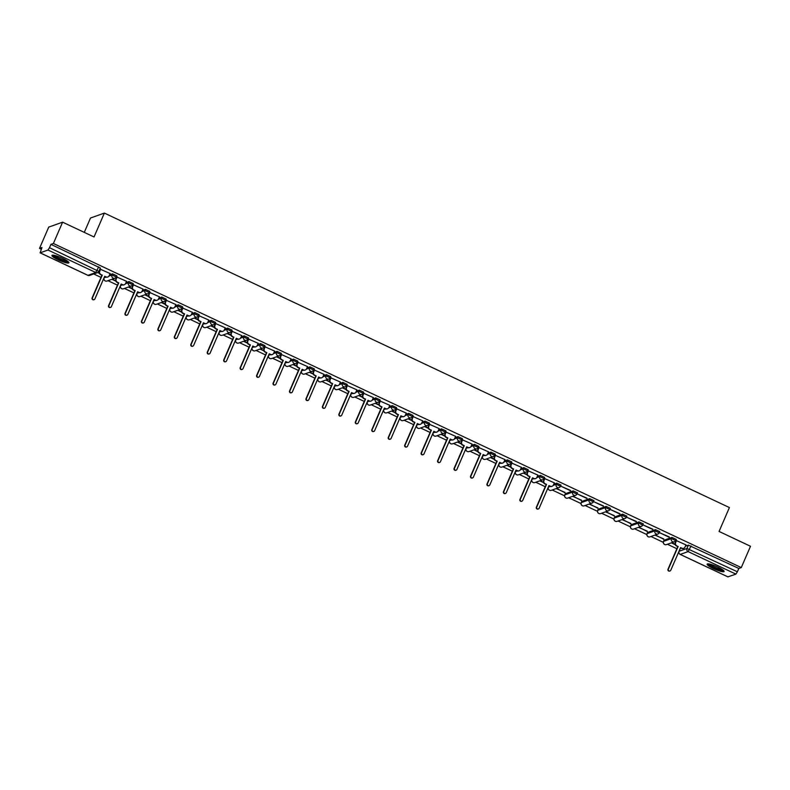 <?xml version="1.0" encoding="UTF-8"?>
<svg xmlns="http://www.w3.org/2000/svg" width="790" height="790" viewBox="0 0 790 790"><rect width="100%" height="100%" fill="white"/><g stroke="black" fill="none" stroke-linecap="round" stroke-linejoin="round"><path stroke-width="1.19" d="M116.713 275.819L112.496 273.824L111.983 275.009L116.199 276.994A2.37 2.291 -109.6 0 1 113.168 278.139A2.37 2.291 70.4 0 1 111.983 275.009L108.951 276.085M133.164 283.571L128.948 281.576L128.434 282.761L132.661 284.746A2.37 2.291 -109.6 0 1 129.619 285.891A2.37 2.291 70.4 0 1 128.434 282.761L125.403 283.837M149.616 291.322L145.4 289.328L144.896 290.513L149.113 292.498A2.37 2.291 -109.6 0 1 146.071 293.643A2.37 2.291 70.4 0 1 144.896 290.513L141.854 291.589M166.078 299.074L161.851 297.079L161.348 298.265L165.564 300.249A2.37 2.291 -109.6 0 1 162.523 301.395A2.37 2.291 70.4 0 1 161.348 298.265L158.306 299.341M182.53 306.826L178.313 304.831L177.799 306.016L182.016 308.001A2.37 2.291 -109.6 0 1 178.984 309.147A2.37 2.291 70.4 0 1 177.799 306.016L174.758 307.093M198.981 314.578L194.765 312.583L194.251 313.768L198.468 315.753A2.37 2.291 -109.6 0 1 195.436 316.899A2.37 2.291 70.4 0 1 194.251 313.768L191.219 314.845M215.433 322.33L211.216 320.335L210.703 321.52L214.929 323.505A2.37 2.291 -109.6 0 1 211.888 324.651A2.37 2.291 70.4 0 1 210.703 321.52L207.671 322.597M231.885 330.082L227.668 328.087L227.165 329.272L231.381 331.257A2.37 2.291 -109.6 0 1 228.34 332.402A2.37 2.291 70.4 0 1 227.165 329.272L224.123 330.348M248.346 337.834L244.12 335.839L243.616 337.024L247.833 339.009A2.37 2.291 -109.6 0 1 244.791 340.154A2.37 2.291 70.4 0 1 243.616 337.024L240.575 338.1M264.798 345.585L260.582 343.601L260.068 344.776L264.285 346.761A2.37 2.291 -109.6 0 1 261.253 347.906A2.37 2.291 70.4 0 1 260.068 344.776L257.026 345.852M281.25 353.337L277.033 351.353L276.52 352.528L280.736 354.512A2.37 2.291 -109.6 0 1 277.705 355.668A2.37 2.291 70.4 0 1 276.52 352.528L273.478 353.604M297.702 361.089L293.485 359.104L292.971 360.279L297.198 362.264A2.37 2.291 -109.6 0 1 294.156 363.42A2.37 2.291 70.4 0 1 292.971 360.279L289.94 361.356M314.153 368.841L309.937 366.856L309.433 368.031L313.65 370.016A2.37 2.291 -109.6 0 1 310.608 371.172A2.37 2.291 70.4 0 1 309.433 368.031L306.392 369.108M330.615 376.593L326.389 374.608L325.885 375.783L330.101 377.768A2.37 2.291 -109.6 0 1 327.06 378.924A2.37 2.291 70.4 0 1 325.885 375.783L322.843 376.86M347.067 384.345L342.85 382.36L342.337 383.535L346.553 385.52A2.37 2.291 -109.6 0 1 343.522 386.675A2.37 2.291 70.4 0 1 342.337 383.535L339.295 384.612M363.519 392.097L359.302 390.112L358.788 391.287L363.005 393.272A2.37 2.291 -109.6 0 1 359.973 394.427A2.37 2.291 70.4 0 1 358.788 391.287L355.747 392.363M379.97 399.849L375.754 397.864L375.24 399.039L379.467 401.024A2.37 2.291 -109.6 0 1 376.425 402.179A2.37 2.291 70.4 0 1 375.24 399.039L372.209 400.115M396.422 407.601L392.205 405.616L391.692 406.791L395.918 408.776A2.37 2.291 -109.6 0 1 392.877 409.931A2.37 2.291 70.4 0 1 391.692 406.791L388.66 407.867M412.884 415.352L408.657 413.368L408.154 414.543L412.37 416.528A2.37 2.291 -109.6 0 1 409.329 417.683A2.37 2.291 70.4 0 1 408.154 414.543L405.112 415.629M429.335 423.104L425.119 421.119L424.605 422.295L428.822 424.279A2.37 2.291 -109.6 0 1 425.79 425.435A2.37 2.291 70.4 0 1 424.605 422.295L421.564 423.381M445.787 430.856L441.571 428.871L441.057 430.046L445.274 432.031A2.37 2.291 -109.6 0 1 442.242 433.187A2.37 2.291 70.4 0 1 441.057 430.046L438.016 431.133M462.239 438.608L458.022 436.623L457.509 437.798L461.725 439.783A2.37 2.291 -109.6 0 1 458.694 440.938A2.37 2.291 70.4 0 1 457.509 437.798L454.477 438.885M478.691 446.36L474.474 444.375L473.961 445.55L478.187 447.535A2.37 2.291 -109.6 0 1 475.146 448.69A2.37 2.291 70.4 0 1 473.961 445.55L470.929 446.636M495.152 454.112L490.926 452.127L490.422 453.302L494.639 455.287A2.37 2.291 -109.6 0 1 491.597 456.442A2.37 2.291 70.4 0 1 490.422 453.302L487.381 454.388M511.604 461.864L507.387 459.879L506.874 461.054L511.09 463.039A2.37 2.291 -109.6 0 1 508.059 464.194A2.37 2.291 70.4 0 1 506.874 461.054L503.832 462.14M528.056 469.615L523.839 467.631L523.326 468.806L527.542 470.791A2.37 2.291 -109.6 0 1 524.511 471.946A2.37 2.291 70.4 0 1 523.326 468.806L520.284 469.892M544.508 477.367L540.291 475.382L539.777 476.558L543.994 478.552A2.37 2.291 -109.6 0 1 540.962 479.698A2.37 2.291 70.4 0 1 539.777 476.558L536.746 477.644M560.959 485.119L556.743 483.134L556.229 484.31L560.456 486.304A2.37 2.291 -109.6 0 1 557.414 487.45A2.37 2.291 70.4 0 1 556.229 484.31L553.198 485.396M577.421 492.871L573.194 490.886L572.691 492.061L576.907 494.056A2.37 2.291 -109.6 0 1 573.866 495.202A2.37 2.291 70.4 0 1 572.691 492.061L564.83 494.856A2.37 2.291 70.4 0 0 567.733 498.085A2.37 2.37 0 0 1 564.761 494.915L565.344 493.681L573.194 490.886M593.873 500.623L589.646 498.638L589.143 499.813L593.359 501.808A2.37 2.291 -109.6 0 1 590.327 502.954A2.37 2.291 70.4 0 1 589.143 499.813L581.282 502.608A2.37 2.291 70.4 0 0 584.185 505.837A2.37 2.37 0 0 1 581.213 502.667L581.795 501.433L589.646 498.638M610.324 508.375L606.108 506.39L605.594 507.565L609.811 509.56A2.37 2.291 -109.6 0 1 606.779 510.705A2.37 2.291 70.4 0 1 605.594 507.565L597.734 510.36A2.37 2.291 70.4 0 0 600.637 513.589A2.37 2.37 0 0 1 597.675 510.419L598.247 509.185L606.108 506.39M626.776 516.127L622.56 514.142L622.046 515.317L626.263 517.312A2.37 2.291 -109.6 0 1 623.231 518.457A2.37 2.291 70.4 0 1 622.046 515.317L614.186 518.112A2.37 2.291 70.4 0 0 617.099 521.341A2.37 2.37 0 0 1 614.126 518.171L614.699 516.937L622.56 514.142M643.228 523.879L639.011 521.894L638.498 523.069L642.724 525.064A2.37 2.291 -109.6 0 1 639.683 526.209A2.37 2.291 70.4 0 1 638.498 523.069L630.647 525.873A2.37 2.291 70.4 0 0 633.55 529.093A2.37 2.37 0 0 1 630.578 525.923L631.151 524.688L639.011 521.894M659.68 531.63L655.463 529.646L654.959 530.821L659.176 532.815A2.37 2.291 -109.6 0 1 656.135 533.961A2.37 2.291 70.4 0 1 654.959 530.821L647.099 533.625A2.37 2.291 70.4 0 0 650.002 536.845A2.37 2.37 0 0 1 647.03 533.675L647.612 532.44L655.463 529.646M676.141 539.382L671.915 537.398L671.411 538.573L675.628 540.567A2.37 2.291 -109.6 0 1 672.596 541.713A2.37 2.291 70.4 0 1 671.411 538.573L663.551 541.377A2.37 2.291 70.4 0 0 666.454 544.596A2.37 2.37 0 0 1 663.481 541.427L664.064 540.192L671.915 537.398M713.449 568.583A9.243 1.59 -156.6 0 0 724.104 571.486A9.243 1.59 -156.6 0 0 717.784 567.042A9.243 1.59 -156.6 0 0 707.139 564.139A9.243 1.59 -156.6 0 0 713.449 568.583M58.263 259.89A9.243 1.59 -156.6 0 0 68.908 262.793A9.243 1.59 -156.6 0 0 62.588 258.35A9.243 1.59 -156.6 0 0 51.943 255.447A9.243 1.59 -156.6 0 0 58.263 259.89M62.608 222.168L94.04 236.97L104.379 213.083L729.407 507.565L719.068 531.453L750.5 546.265L741.277 567.585L53.384 243.488L62.608 222.168L48.723 227.105L39.5 248.425L41.228 249.235M93.724 273.972L100.992 277.399M107.983 280.687L117.453 285.151M124.435 288.439L133.905 292.902M140.887 296.191L150.357 300.654M157.338 303.943L166.809 308.406M173.8 311.695L183.26 316.158M190.252 319.446L199.722 323.91M206.703 327.198L216.174 331.662M223.155 334.95L232.625 339.414M239.607 342.712L249.077 347.166M256.059 350.464L265.529 354.917M272.52 358.216L281.99 362.669M288.972 365.968L298.442 370.421M305.424 373.719L314.894 378.173M321.876 381.471L331.346 385.925M338.327 389.223L347.798 393.677M354.789 396.975L364.259 401.429M371.241 404.727L380.711 409.181M387.693 412.479L397.163 416.932M404.144 420.231L413.614 424.684M420.596 427.983L430.066 432.446M437.058 435.734L446.528 440.198M453.509 443.486L462.979 447.95M469.961 451.238L479.431 455.702M486.413 458.99L495.883 463.454M502.865 466.742L512.335 471.205M519.326 474.494L528.796 478.957M535.778 482.246L545.248 486.709M552.23 489.998L564.574 495.814M568.682 497.749L581.025 503.566M585.133 505.501L597.477 511.318M601.595 513.253L613.929 519.07M618.047 521.005L630.381 526.821M634.498 528.757L646.842 534.573M650.95 536.509L663.294 542.325M667.402 544.261L676.872 548.724M84.283 232.379L90.495 218.02L104.379 213.083M39.5 248.425L41.959 247.556L40.152 252.82L48.002 250.025L49.493 247.685L98.819 271.385A2.37 2.291 70.4 0 1 97.506 272.619A2.37 2.37 0 0 0 98.888 271.335L100.261 268.067M53.384 243.488L50.925 244.357L49.493 247.685M685.374 546.216L688.376 545.149L686.935 548.467L737.376 571.782L735.895 574.123L727.906 576.848M737.376 571.782L738.818 568.454L741.277 567.585M685.957 544.873L676.22 540.548M654.91 535.097L663.758 538.928M663.63 539.215L655.325 534.949M669.189 537.24L659.699 532.766L669.308 536.953M638.458 527.345L647.306 531.176M647.178 531.463L638.873 527.197M652.738 529.488L643.238 525.014L652.856 529.201M621.997 519.593L630.855 523.424M630.726 523.711L622.421 519.445M636.276 521.736L626.786 517.262L636.404 521.449M605.545 511.841L614.393 515.673M614.274 515.959L605.96 511.693M619.824 513.984L610.334 509.511L619.952 513.698M589.093 504.089L597.941 507.921M597.823 508.207L589.508 503.941M603.372 506.232L593.883 501.759L603.501 505.946M572.641 496.337L581.489 500.169M581.361 500.455L573.056 496.189M586.921 498.48L577.431 494.007L587.039 498.194M556.19 488.585L565.038 492.417M564.909 492.703L556.604 488.437M570.469 490.728L560.969 486.255L570.587 490.442M554.323 482.858L544.596 478.533M537.871 475.106L528.135 470.781M521.42 467.354L511.683 463.029M504.968 459.602L495.231 455.277M488.506 451.85L478.779 447.525M472.055 444.099L462.328 439.773M455.603 436.347L445.866 432.021M439.151 428.595L429.414 424.269M422.699 420.843L412.963 416.518M406.238 413.091L396.511 408.766M389.786 405.339L380.059 401.014M373.334 397.587L363.598 393.262M356.882 389.835L347.146 385.51M340.431 382.084L330.694 377.758M323.969 374.332L314.242 370.006M307.517 366.58L297.791 362.255M291.066 358.828L281.329 354.503M274.614 351.076L264.877 346.751M258.162 343.324L248.425 338.999M241.701 335.572L231.974 331.247M225.249 327.82L215.522 323.495M208.797 320.069L199.06 315.743M192.345 312.317L182.608 307.991M175.894 304.565L166.157 300.24M159.442 296.813L149.705 292.488M142.98 289.061L133.253 284.736M126.528 281.309L116.792 276.984M110.077 273.557L100.34 269.222M109.494 274.89L112.496 273.824M125.946 282.642L128.948 281.576M142.407 290.394L145.4 289.328M158.859 298.146L161.851 297.079M175.311 305.898L178.313 304.831M191.763 313.65L194.765 312.583M208.214 321.402L211.216 320.335M224.676 329.163L227.668 328.087M241.128 336.915L244.12 335.839M257.579 344.667L260.582 343.601M274.031 352.419L277.033 351.353M290.483 360.171L293.485 359.104M306.945 367.923L309.937 366.856M323.396 375.675L326.389 374.608M339.848 383.426L342.85 382.36M356.3 391.178L359.302 390.112M372.752 398.93L375.754 397.864M389.213 406.682L392.205 405.616M405.665 414.434L408.657 413.368M422.117 422.186L425.119 421.119M438.569 429.938L441.571 428.871M455.02 437.69L458.022 436.623M471.482 445.442L474.474 444.375M487.934 453.193L490.926 452.127M504.385 460.945L507.387 459.879M520.837 468.697L523.839 467.631M537.289 476.449L540.291 475.382M553.741 484.201L556.743 483.134M97.664 272.56L99.382 273.37M111.933 279.285L115.834 281.122M128.395 287.037L132.286 288.873M144.847 294.788L148.737 296.625M161.298 302.54L165.199 304.377M177.75 310.292L181.651 312.129M194.202 318.044L198.102 319.881M210.663 325.796L214.554 327.633M227.115 333.548L231.006 335.385M243.567 341.3L247.468 343.137M260.019 349.052L263.919 350.888M276.47 356.803L280.371 358.64M292.932 364.555L296.823 366.392M309.384 372.307L313.275 374.144M325.835 380.059L329.736 381.896M342.287 387.811L346.188 389.648M358.739 395.563L362.64 397.4M375.201 403.315L379.091 405.151M391.652 411.067L395.543 412.903M408.104 418.819L412.005 420.655M424.556 426.57L428.457 428.407M441.008 434.322L444.908 436.159M457.469 442.074L461.36 443.911M473.921 449.826L477.812 451.663M490.373 457.578L494.273 459.415M506.825 465.33L510.725 467.166M523.276 473.082L527.177 474.918M539.738 480.834L543.629 482.67M671.362 542.849L675.262 544.685M675.124 544.28L671.777 542.7M50.925 244.357L100.32 268.007M738.818 568.454L688.376 545.149M543.5 482.265L540.153 480.685M527.039 474.514L523.691 472.934M510.587 466.762L507.239 465.182M494.135 459.01L490.788 457.43M477.683 451.258L474.336 449.678M461.232 443.506L457.884 441.926M444.77 435.754L441.432 434.174M428.318 428.002L424.971 426.422M411.867 420.25L408.519 418.67M395.415 412.499L392.067 410.919M378.963 404.747L375.615 403.167M362.501 396.995L359.164 395.415M346.05 389.243L342.702 387.663M329.598 381.491L326.25 379.911M313.146 373.739L309.799 372.159M296.694 365.987L293.347 364.407M280.233 358.235L276.895 356.655M263.781 350.484L260.433 348.904M247.329 342.732L243.982 341.152M230.878 334.98L227.53 333.4M214.426 327.228L211.078 325.648M197.964 319.476L194.626 317.896M181.512 311.714L178.165 310.144M165.061 303.962L161.713 302.392M148.609 296.21L145.261 294.64M132.157 288.459L128.81 286.889M115.695 280.707L112.358 279.137M99.244 272.955L98.009 272.372M676.596 540.38L675.618 542.651A2.37 2.291 70.4 0 0 676.803 545.791L677.81 546.562L676.438 545.92A2.37 2.291 -109.6 0 1 675.252 542.779L676.25 540.479M678.166 546.433L668.36 569.096A1.363 1.323 70.4 0 0 670.038 570.953A1.363 1.323 70.4 0 0 670.789 570.232L680.595 547.579L681.968 548.221A2.37 2.291 70.4 0 0 683.686 548.309L683.33 548.438A2.37 2.291 -109.6 0 1 681.602 548.349L680.486 547.826M670.038 570.953L669.673 571.081A1.363 1.323 -109.6 0 1 668.004 569.225L677.81 546.562M683.686 548.309A2.37 2.291 70.4 0 0 684.999 547.075L685.987 544.804M723.255 570.232A7.999 1.383 23.4 0 1 721.221 570.192A7.999 1.383 23.4 0 1 713.242 567.2A7.999 1.383 23.4 0 1 708.63 563.912M709.697 564.1A7.406 1.274 -156.6 0 0 721.063 569.422A7.406 1.274 -156.6 0 0 722.386 569.59M707.731 563.872A9.184 1.58 -156.6 0 0 713.627 567.625A9.184 1.58 -156.6 0 0 721.991 570.676A9.184 1.58 -156.6 0 0 723.897 570.864M68.059 261.539A7.999 1.383 23.4 0 1 66.024 261.5A7.999 1.383 23.4 0 1 58.055 258.508A7.999 1.383 23.4 0 1 53.434 255.219M54.5 255.407A7.406 1.274 -156.6 0 0 65.866 260.73A7.406 1.274 -156.6 0 0 67.19 260.897M52.535 255.18A9.184 1.58 -156.6 0 0 58.43 258.932A9.184 1.58 -156.6 0 0 66.794 261.984A9.184 1.58 -156.6 0 0 68.7 262.171M544.972 478.365L543.984 480.636A2.37 2.291 70.4 0 0 545.169 483.776L546.542 484.418L544.804 483.905A2.37 2.291 -109.6 0 1 543.629 480.764L544.626 478.464M546.542 484.418L536.736 507.081A1.363 1.323 70.4 0 0 538.405 508.928A1.363 1.323 70.4 0 0 539.165 508.217L548.971 485.564L550.334 486.206A2.37 2.291 70.4 0 0 552.062 486.294L551.697 486.423A2.37 2.291 -109.6 0 1 549.978 486.334L548.862 485.81M538.405 508.928L538.039 509.056A1.363 1.323 -109.6 0 1 536.37 507.21L546.176 484.547M552.062 486.294A2.37 2.291 70.4 0 0 553.375 485.06L554.353 482.789M528.52 470.613L527.532 472.884A2.37 2.291 70.4 0 0 528.717 476.024L530.09 476.666L528.352 476.153A2.37 2.291 -109.6 0 1 527.177 473.013L528.164 470.712M530.09 476.666L520.284 499.329A1.363 1.323 70.4 0 0 521.953 501.176A1.363 1.323 70.4 0 0 522.704 500.465L532.509 477.812L533.882 478.454A2.37 2.291 70.4 0 0 535.61 478.543L535.245 478.671A2.37 2.291 -109.6 0 1 533.526 478.582L532.401 478.059M521.953 501.176L521.588 501.304A1.363 1.323 -109.6 0 1 519.919 499.458L529.725 476.795M535.61 478.543A2.37 2.291 70.4 0 0 536.924 477.308L537.901 475.037M512.058 462.861L511.081 465.132A2.37 2.291 70.4 0 0 512.266 468.273L513.273 469.043L511.9 468.401A2.37 2.291 -109.6 0 1 510.715 465.261L511.713 462.96M513.628 468.914L503.832 491.578A1.363 1.323 70.4 0 0 505.501 493.424A1.363 1.323 70.4 0 0 506.252 492.713L516.058 470.06L517.43 470.702A2.37 2.291 70.4 0 0 519.149 470.791L518.793 470.919A2.37 2.291 -109.6 0 1 517.065 470.83L515.949 470.307M505.501 493.424L505.136 493.553A1.363 1.323 -109.6 0 1 503.467 491.706L513.273 469.043M519.149 470.791A2.37 2.291 70.4 0 0 520.472 469.556L521.449 467.285M495.607 455.109L494.629 457.38A2.37 2.291 70.4 0 0 495.804 460.521L497.177 461.163L495.449 460.649A2.37 2.291 -109.6 0 1 494.264 457.509L495.261 455.208M497.177 461.163L487.371 483.826A1.363 1.323 70.4 0 0 489.04 485.672A1.363 1.323 70.4 0 0 489.8 484.961L499.606 462.308L500.978 462.95A2.37 2.291 70.4 0 0 502.697 463.039L502.341 463.167A2.37 2.291 -109.6 0 1 500.613 463.078L499.497 462.555M489.04 485.672L488.684 485.801A1.363 1.323 -109.6 0 1 487.015 483.954L496.821 461.291M502.697 463.039A2.37 2.291 70.4 0 0 504.01 461.804L504.998 459.533M479.155 447.357L478.177 449.629A2.37 2.291 70.4 0 0 479.352 452.759L480.725 453.411L478.997 452.887A2.37 2.291 -109.6 0 1 477.812 449.757L478.809 447.456M480.725 453.411L470.919 476.064A1.363 1.323 70.4 0 0 472.588 477.92A1.363 1.323 70.4 0 0 473.348 477.209L483.154 454.556L484.527 455.198A2.37 2.291 70.4 0 0 486.245 455.287L485.88 455.415A2.37 2.291 -109.6 0 1 484.161 455.326L483.046 454.803M472.588 477.92L472.232 478.049A1.363 1.323 -109.6 0 1 470.563 476.192L480.369 453.539M486.245 455.287A2.37 2.291 70.4 0 0 487.558 454.053L488.546 451.781M462.703 439.605L461.716 441.877A2.37 2.291 70.4 0 0 462.901 445.007L464.273 445.659L462.535 445.135A2.37 2.291 -109.6 0 1 461.36 442.005L462.357 439.704M464.273 445.659L454.467 468.312A1.363 1.323 70.4 0 0 456.136 470.169A1.363 1.323 70.4 0 0 456.897 469.457L466.702 446.804L468.065 447.446A2.37 2.291 70.4 0 0 469.793 447.535L469.428 447.663A2.37 2.291 -109.6 0 1 467.71 447.575L466.594 447.051M456.136 470.169L455.771 470.297A1.363 1.323 -109.6 0 1 454.102 468.44L463.908 445.787M469.793 447.535A2.37 2.291 70.4 0 0 471.107 446.301L472.084 444.029M446.251 431.853L445.264 434.125A2.37 2.291 70.4 0 0 446.449 437.255L447.821 437.907L446.083 437.384A2.37 2.291 -109.6 0 1 444.908 434.253L445.896 431.952M447.821 437.907L438.016 460.56A1.363 1.323 70.4 0 0 439.684 462.417A1.363 1.323 70.4 0 0 440.435 461.706L450.241 439.052L451.613 439.694A2.37 2.291 70.4 0 0 453.341 439.783L452.976 439.912A2.37 2.291 -109.6 0 1 451.258 439.823L450.132 439.299M439.684 462.417L439.319 462.545A1.363 1.323 -109.6 0 1 437.65 460.688L447.456 438.035M453.341 439.783A2.37 2.291 70.4 0 0 454.655 438.549L455.632 436.278M429.79 424.102L428.812 426.373A2.37 2.291 70.4 0 0 429.997 429.503L431.37 430.155L429.632 429.632A2.37 2.291 -109.6 0 1 428.447 426.501L429.444 424.2M431.37 430.155L421.564 452.808A1.363 1.323 70.4 0 0 423.233 454.665A1.363 1.323 70.4 0 0 423.983 453.954L433.789 431.3L435.162 431.942A2.37 2.291 70.4 0 0 436.88 432.031L436.524 432.16A2.37 2.291 -109.6 0 1 434.796 432.071L433.68 431.547M423.233 454.665L422.867 454.793A1.363 1.323 -109.6 0 1 421.198 452.937L431.004 430.283M436.88 432.031A2.37 2.291 70.4 0 0 438.203 430.797L439.181 428.526M413.338 416.35L412.36 418.621A2.37 2.291 70.4 0 0 413.535 421.751L414.908 422.403L413.18 421.88A2.37 2.291 -109.6 0 1 411.995 418.749L412.992 416.449M414.908 422.403L405.102 445.056A1.363 1.323 70.4 0 0 406.771 446.913A1.363 1.323 70.4 0 0 407.531 446.202L417.337 423.549L418.71 424.191A2.37 2.291 70.4 0 0 420.428 424.279L420.073 424.408A2.37 2.291 -109.6 0 1 418.344 424.319L417.229 423.796M406.771 446.913L406.416 447.041A1.363 1.323 -109.6 0 1 404.747 445.185L414.553 422.531M420.428 424.279A2.37 2.291 70.4 0 0 421.742 423.045L422.729 420.774M396.886 408.598L395.909 410.869A2.37 2.291 70.4 0 0 397.084 414L398.456 414.651L396.728 414.128A2.37 2.291 -109.6 0 1 395.543 410.998L396.541 408.697M398.456 414.651L388.65 437.305A1.363 1.323 70.4 0 0 390.319 439.161A1.363 1.323 70.4 0 0 391.08 438.45L400.885 415.797L402.258 416.439A2.37 2.291 70.4 0 0 403.976 416.528L403.611 416.656A2.37 2.291 -109.6 0 1 401.893 416.567L400.777 416.044M390.319 439.161L389.964 439.289A1.363 1.323 -109.6 0 1 388.295 437.433L398.101 414.78M403.976 416.528A2.37 2.291 70.4 0 0 405.29 415.293L406.277 413.022M380.434 400.846L379.447 403.117A2.37 2.291 70.4 0 0 380.632 406.248L382.005 406.899L380.276 406.376A2.37 2.291 -109.6 0 1 379.091 403.246L380.089 400.945M382.005 406.899L372.199 429.553A1.363 1.323 70.4 0 0 373.868 431.409A1.363 1.323 70.4 0 0 374.628 430.698L384.434 408.045L385.797 408.687A2.37 2.291 70.4 0 0 387.525 408.776L387.159 408.904A2.37 2.291 -109.6 0 1 385.441 408.815L384.325 408.292M373.868 431.409L373.512 431.538A1.363 1.323 -109.6 0 1 371.833 429.681L381.639 407.028M387.525 408.776A2.37 2.291 70.4 0 0 388.838 407.541L389.816 405.27M363.983 393.094L362.995 395.365A2.37 2.291 70.4 0 0 364.18 398.496L365.553 399.147L363.815 398.624A2.37 2.291 -109.6 0 1 362.64 395.494L363.627 393.193M365.553 399.147L355.747 421.801A1.363 1.323 70.4 0 0 357.416 423.657A1.363 1.323 70.4 0 0 358.166 422.946L367.972 400.293L369.345 400.935A2.37 2.291 70.4 0 0 371.073 401.024L370.707 401.152A2.37 2.291 -109.6 0 1 368.989 401.063L367.873 400.54M357.416 423.657L357.05 423.786A1.363 1.323 -109.6 0 1 355.382 421.929L365.187 399.276M371.073 401.024A2.37 2.291 70.4 0 0 372.386 399.789L373.364 397.518M347.521 385.342L346.543 387.613A2.37 2.291 70.4 0 0 347.728 390.744L349.101 391.396L347.363 390.872A2.37 2.291 -109.6 0 1 346.178 387.742L347.175 385.441M349.101 391.396L339.295 414.049A1.363 1.323 70.4 0 0 340.964 415.905A1.363 1.323 70.4 0 0 341.715 415.194L351.52 392.531L352.893 393.183A2.37 2.291 70.4 0 0 354.611 393.272L354.256 393.4A2.37 2.291 -109.6 0 1 352.528 393.311L351.412 392.788M340.964 415.905L340.599 416.034A1.363 1.323 -109.6 0 1 338.93 414.177L348.736 391.524M354.611 393.272A2.37 2.291 70.4 0 0 355.935 392.038L356.912 389.766M331.069 377.59L330.092 379.862A2.37 2.291 70.4 0 0 331.267 382.992L332.639 383.644L330.911 383.12A2.37 2.291 -109.6 0 1 329.726 379.99L330.724 377.689M332.639 383.644L322.834 406.297A1.363 1.323 70.4 0 0 324.502 408.154A1.363 1.323 70.4 0 0 325.263 407.443L335.069 384.779L336.441 385.431A2.37 2.291 70.4 0 0 338.16 385.52L337.804 385.648A2.37 2.291 -109.6 0 1 336.076 385.56L334.96 385.036M324.502 408.154L324.147 408.282A1.363 1.323 -109.6 0 1 322.478 406.425L332.284 383.772M338.16 385.52A2.37 2.291 70.4 0 0 339.473 384.286L340.46 382.014M314.618 369.839L313.64 372.11A2.37 2.291 70.4 0 0 314.815 375.24L316.188 375.892L314.459 375.369A2.37 2.291 -109.6 0 1 313.275 372.238L314.272 369.937M316.188 375.892L306.382 398.545A1.363 1.323 70.4 0 0 308.051 400.402A1.363 1.323 70.4 0 0 308.811 399.691L318.617 377.028L319.99 377.679A2.37 2.291 70.4 0 0 321.708 377.768L321.342 377.897A2.37 2.291 -109.6 0 1 319.624 377.808L318.508 377.284M308.051 400.402L307.695 400.53A1.363 1.323 -109.6 0 1 306.026 398.674L315.832 376.02M321.708 377.768A2.37 2.291 70.4 0 0 323.021 376.534L324.009 374.262M298.166 362.087L297.178 364.358A2.37 2.291 70.4 0 0 298.363 367.488L299.736 368.14L298.008 367.617A2.37 2.291 -109.6 0 1 296.823 364.486L297.82 362.185M299.736 368.14L289.93 390.793A1.363 1.323 70.4 0 0 291.599 392.65A1.363 1.323 70.4 0 0 292.359 391.939L302.165 369.276L303.528 369.927A2.37 2.291 70.4 0 0 305.256 370.016L304.891 370.145A2.37 2.291 -109.6 0 1 303.172 370.056L302.057 369.532M291.599 392.65L291.243 392.778A1.363 1.323 -109.6 0 1 289.565 390.922L299.371 368.268M305.256 370.016A2.37 2.291 70.4 0 0 306.569 368.772L307.547 366.511M281.714 354.335L280.726 356.606A2.37 2.291 70.4 0 0 281.912 359.736L283.284 360.388L281.546 359.865A2.37 2.291 -109.6 0 1 280.371 356.734L281.359 354.434M283.284 360.388L273.478 383.041A1.363 1.323 70.4 0 0 275.147 384.898A1.363 1.323 70.4 0 0 275.898 384.187L285.704 361.524L287.076 362.175A2.37 2.291 70.4 0 0 288.804 362.264L288.439 362.393A2.37 2.291 -109.6 0 1 286.721 362.304L285.605 361.781M275.147 384.898L274.782 385.026A1.363 1.323 -109.6 0 1 273.113 383.17L282.919 360.517M288.804 362.264A2.37 2.291 70.4 0 0 290.118 361.02L291.095 358.759M265.252 346.583L264.275 348.854A2.37 2.291 70.4 0 0 265.46 351.985L266.832 352.636L265.094 352.113A2.37 2.291 -109.6 0 1 263.909 348.983L264.907 346.682M266.832 352.636L257.026 375.29A1.363 1.323 70.4 0 0 258.695 377.146A1.363 1.323 70.4 0 0 259.446 376.435L269.252 353.772L270.624 354.424A2.37 2.291 70.4 0 0 272.343 354.512L271.987 354.641A2.37 2.291 -109.6 0 1 270.259 354.552L269.143 354.019M258.695 377.146L258.33 377.274A1.363 1.323 -109.6 0 1 256.661 375.418L266.467 352.765M272.343 354.512A2.37 2.291 70.4 0 0 273.666 353.268L274.644 351.007M248.801 338.831L247.823 341.102A2.37 2.291 70.4 0 0 248.998 344.233L250.371 344.884L248.643 344.361A2.37 2.291 -109.6 0 1 247.458 341.231L248.455 338.93M250.371 344.884L240.565 367.538A1.363 1.323 70.4 0 0 242.234 369.394A1.363 1.323 70.4 0 0 242.994 368.683L252.8 346.02L254.173 346.672A2.37 2.291 70.4 0 0 255.891 346.761L255.535 346.889A2.37 2.291 -109.6 0 1 253.807 346.8L252.691 346.267M242.234 369.394L241.878 369.522A1.363 1.323 -109.6 0 1 240.209 367.666L250.015 345.013M255.891 346.761A2.37 2.291 70.4 0 0 257.204 345.516L258.192 343.255M232.349 331.079L231.371 333.35A2.37 2.291 70.4 0 0 232.546 336.481L233.564 337.261L232.191 336.609A2.37 2.291 -109.6 0 1 231.006 333.479L232.003 331.178M233.919 337.132L224.113 359.786A1.363 1.323 70.4 0 0 225.782 361.642A1.363 1.323 70.4 0 0 226.542 360.931L236.348 338.268L237.721 338.92A2.37 2.291 70.4 0 0 239.439 339.009L239.074 339.137A2.37 2.291 -109.6 0 1 237.356 339.048L236.24 338.515M225.782 361.642L225.427 361.771A1.363 1.323 -109.6 0 1 223.758 359.914L233.564 337.261M239.439 339.009A2.37 2.291 70.4 0 0 240.753 337.765L241.74 335.503M215.897 323.327L214.91 325.599A2.37 2.291 70.4 0 0 216.095 328.729L217.467 329.381L215.739 328.857A2.37 2.291 -109.6 0 1 214.554 325.727L215.552 323.416M217.467 329.381L207.661 352.034A1.363 1.323 70.4 0 0 209.33 353.89A1.363 1.323 70.4 0 0 210.091 353.179L219.897 330.516L221.259 331.168A2.37 2.291 70.4 0 0 222.987 331.257L222.622 331.385A2.37 2.291 -109.6 0 1 220.904 331.296L219.788 330.763M209.33 353.89L208.975 354.019A1.363 1.323 -109.6 0 1 207.296 352.162L217.102 329.509M222.987 331.257A2.37 2.291 70.4 0 0 224.301 330.013L225.278 327.751M199.445 315.575L198.458 317.847A2.37 2.291 70.4 0 0 199.643 320.977L201.016 321.629L199.278 321.105A2.37 2.291 -109.6 0 1 198.102 317.975L199.09 315.664M201.016 321.629L191.21 344.282A1.363 1.323 70.4 0 0 192.879 346.139A1.363 1.323 70.4 0 0 193.629 345.428L203.435 322.764L204.808 323.416A2.37 2.291 70.4 0 0 206.536 323.505L206.17 323.633A2.37 2.291 -109.6 0 1 204.452 323.545L203.336 323.011M192.879 346.139L192.513 346.267A1.363 1.323 -109.6 0 1 190.844 344.41L200.65 321.757M206.536 323.505A2.37 2.291 70.4 0 0 207.849 322.261L208.827 319.999M182.984 307.824L182.006 310.085A2.37 2.291 70.4 0 0 183.191 313.225L184.564 313.877L182.826 313.353A2.37 2.291 -109.6 0 1 181.641 310.213L182.638 307.912M184.564 313.877L174.758 336.53A1.363 1.323 70.4 0 0 176.427 338.387A1.363 1.323 70.4 0 0 177.177 337.676L186.983 315.012L188.356 315.664A2.37 2.291 70.4 0 0 190.074 315.753L189.719 315.882A2.37 2.291 -109.6 0 1 188 315.793L186.875 315.259M176.427 338.387L176.061 338.515A1.363 1.323 -109.6 0 1 174.393 336.659L184.198 314.005M190.074 315.753A2.37 2.291 70.4 0 0 191.397 314.509L192.375 312.248M166.532 300.072L165.554 302.333A2.37 2.291 70.4 0 0 166.739 305.473L167.747 306.253L166.374 305.602A2.37 2.291 -109.6 0 1 165.189 302.461L166.186 300.161M168.102 306.125L158.296 328.778A1.363 1.323 70.4 0 0 159.975 330.635A1.363 1.323 70.4 0 0 160.726 329.924L170.531 307.261L171.904 307.912A2.37 2.291 70.4 0 0 173.622 308.001L173.267 308.13A2.37 2.291 -109.6 0 1 171.539 308.041L170.423 307.507M159.975 330.635L159.61 330.763A1.363 1.323 -109.6 0 1 157.941 328.907L167.747 306.253M173.622 308.001A2.37 2.291 70.4 0 0 174.936 306.757L175.923 304.496M150.08 292.32L149.103 294.581A2.37 2.291 70.4 0 0 150.278 297.721L151.295 298.492L149.922 297.85A2.37 2.291 -109.6 0 1 148.737 294.709L149.735 292.409M151.65 298.363L141.844 321.026A1.363 1.323 70.4 0 0 143.513 322.883A1.363 1.323 70.4 0 0 144.274 322.172L154.08 299.509L155.452 300.161A2.37 2.291 70.4 0 0 157.171 300.249L156.805 300.378A2.37 2.291 -109.6 0 1 155.087 300.289L153.971 299.756M143.513 322.883L143.158 323.011A1.363 1.323 -109.6 0 1 141.489 321.155L151.295 298.492M157.171 300.249A2.37 2.291 70.4 0 0 158.484 299.005L159.471 296.744M133.629 284.568L132.641 286.829A2.37 2.291 70.4 0 0 133.826 289.969L135.199 290.611L133.471 290.098A2.37 2.291 -109.6 0 1 132.286 286.958L133.283 284.657M135.199 290.611L125.393 313.275A1.363 1.323 70.4 0 0 127.062 315.131A1.363 1.323 70.4 0 0 127.822 314.42L137.628 291.757L138.991 292.409A2.37 2.291 70.4 0 0 140.719 292.498L140.353 292.626A2.37 2.291 -109.6 0 1 138.635 292.537L137.519 292.004M127.062 315.131L126.706 315.259A1.363 1.323 -109.6 0 1 125.027 313.403L134.833 290.74M140.719 292.498A2.37 2.291 70.4 0 0 142.032 291.253L143.01 288.992M117.177 276.816L116.189 279.077A2.37 2.291 70.4 0 0 117.374 282.218L118.747 282.86L117.009 282.346A2.37 2.291 -109.6 0 1 115.834 279.206L116.831 276.905M118.747 282.86L108.941 305.523A1.363 1.323 70.4 0 0 110.61 307.379A1.363 1.323 70.4 0 0 111.36 306.668L121.166 284.005L122.539 284.657A2.37 2.291 70.4 0 0 124.267 284.746L123.902 284.874A2.37 2.291 -109.6 0 1 122.183 284.785L121.067 284.252M110.61 307.379L110.245 307.507A1.363 1.323 -109.6 0 1 108.576 305.651L118.382 282.988M124.267 284.746A2.37 2.291 70.4 0 0 125.58 283.501L126.558 281.23M100.715 269.064L99.738 271.325A2.37 2.291 70.4 0 0 100.923 274.466L101.93 275.236L100.557 274.594A2.37 2.291 -109.6 0 1 99.372 271.454L100.37 269.153M102.295 275.108L92.489 297.771A1.363 1.323 70.4 0 0 94.158 299.627A1.363 1.323 70.4 0 0 94.909 298.916L104.715 276.253L106.087 276.905A2.37 2.291 70.4 0 0 107.805 276.994L107.45 277.122A2.37 2.291 -109.6 0 1 105.732 277.033L104.606 276.5M94.158 299.627L93.793 299.756A1.363 1.323 -109.6 0 1 92.124 297.899L101.93 275.236M107.805 276.994A2.37 2.291 70.4 0 0 109.129 275.75L110.106 273.478M40.152 252.82L87.927 275.325L95.788 272.53L48.002 250.025M680.516 547.944L679.074 551.272L686.935 548.467A2.37 2.291 -109.6 0 0 688.12 551.608L680.259 554.402L728.034 576.917M735.895 574.123L688.12 551.608L691.043 545.949M104.635 276.619L104.122 277.803L105.998 277.132M121.087 284.37L120.584 285.555L122.45 284.884M137.539 292.132L137.035 293.307L138.902 292.636M154.001 299.884L153.487 301.059L155.353 300.388M170.452 307.636L169.939 308.811L171.815 308.14M186.904 315.388L186.391 316.563L188.267 315.901M203.356 323.14L202.852 324.315L204.719 323.653M219.808 330.892L219.304 332.067L221.17 331.405M236.269 338.643L235.756 339.819L237.622 339.157M252.721 346.395L252.208 347.57L254.084 346.909M269.173 354.147L268.659 355.322L270.536 354.661M285.625 361.899L285.121 363.074L286.987 362.413M302.076 369.651L301.573 370.826L303.439 370.164M318.538 377.403L318.024 378.578L319.891 377.916M334.99 385.155L334.476 386.33L336.352 385.668M351.441 392.906L350.928 394.082L352.804 393.42M367.893 400.658L367.39 401.834L369.256 401.172M384.345 408.41L383.841 409.585L385.708 408.924M400.807 416.162L400.293 417.337L402.159 416.676M417.258 423.914L416.745 425.089L418.621 424.428M433.71 431.666L433.197 432.841L435.073 432.179M450.162 439.418L449.658 440.593L451.525 439.931M466.613 447.17L466.11 448.345L467.976 447.683M483.075 454.922L482.562 456.097L484.428 455.435M499.527 462.673L499.013 463.849L500.89 463.187M515.979 470.425L515.465 471.6L517.341 470.939M532.43 478.177L531.917 479.352L533.793 478.691M548.882 485.929L548.379 487.104L550.245 486.443M663.491 541.515L663.995 540.251M647.04 533.764L647.543 532.5M630.588 526.012L631.092 524.738M614.136 518.26L614.63 516.986M597.684 510.508L598.178 509.234M581.223 502.756L581.726 501.482M564.771 495.004L565.275 493.73M548.319 487.252L548.379 487.104A2.37 2.291 70.4 0 0 551.282 490.333A2.37 2.37 0 0 1 548.309 487.163L548.823 485.978M531.868 479.5L531.917 479.352A2.37 2.291 70.4 0 0 534.83 482.581A2.37 2.37 0 0 1 531.858 479.412L532.361 478.226M515.416 471.749L515.465 471.6A2.37 2.291 70.4 0 0 518.368 474.829A2.37 2.37 0 0 1 515.406 471.66L515.91 470.475M498.954 463.997L499.013 463.849A2.37 2.291 70.4 0 0 501.917 467.078A2.37 2.37 0 0 1 498.944 463.908L499.458 462.723M482.502 456.245L482.562 456.097A2.37 2.291 70.4 0 0 485.465 459.326A2.37 2.37 0 0 1 482.493 456.156L483.006 454.971M466.051 448.493L466.11 448.345A2.37 2.291 70.4 0 0 469.013 451.574A2.37 2.37 0 0 1 466.041 448.404L466.554 447.219M449.599 440.741L449.658 440.593A2.37 2.291 70.4 0 0 452.561 443.822A2.37 2.37 0 0 1 449.589 440.652L450.093 439.467M433.147 432.989L433.197 432.841A2.37 2.291 70.4 0 0 436.1 436.07A2.37 2.37 0 0 1 433.137 432.9L433.641 431.715M416.685 425.237L416.745 425.089A2.37 2.291 70.4 0 0 419.648 428.318A2.37 2.37 0 0 1 416.676 425.148L417.189 423.963M400.234 417.485L400.293 417.337A2.37 2.291 70.4 0 0 403.196 420.566A2.37 2.37 0 0 1 400.224 417.397L400.737 416.212M383.782 409.734L383.841 409.585A2.37 2.291 70.4 0 0 386.745 412.815A2.37 2.37 0 0 1 383.772 409.635L384.286 408.46M367.33 401.982L367.39 401.834A2.37 2.291 70.4 0 0 370.293 405.063A2.37 2.37 0 0 1 367.32 401.883L367.834 400.708M350.879 394.23L350.928 394.082A2.37 2.291 70.4 0 0 353.831 397.311A2.37 2.37 0 0 1 350.869 394.131L351.372 392.956M334.417 386.478L334.476 386.33A2.37 2.291 70.4 0 0 337.379 389.559A2.37 2.37 0 0 1 334.407 386.379L334.921 385.204M317.965 378.726L318.024 378.578A2.37 2.291 70.4 0 0 320.928 381.807A2.37 2.37 0 0 1 317.955 378.627L318.469 377.452M301.513 370.974L301.573 370.826A2.37 2.291 70.4 0 0 304.476 374.055A2.37 2.37 0 0 1 301.504 370.875L302.017 369.7M285.062 363.212L285.121 363.074A2.37 2.291 70.4 0 0 288.024 366.303A2.37 2.37 0 0 1 285.052 363.124L285.565 361.948M268.61 355.46L268.659 355.322A2.37 2.291 70.4 0 0 271.562 358.551A2.37 2.37 0 0 1 268.6 355.372L269.104 354.197M252.148 347.709L252.208 347.57A2.37 2.291 70.4 0 0 255.111 350.8A2.37 2.37 0 0 1 252.138 347.62L252.652 346.445M235.697 339.957L235.756 339.819A2.37 2.291 70.4 0 0 238.659 343.048A2.37 2.37 0 0 1 235.687 339.868L236.2 338.693M219.245 332.205L219.304 332.067A2.37 2.291 70.4 0 0 222.207 335.296A2.37 2.37 0 0 1 219.235 332.116L219.748 330.941M202.793 324.453L202.852 324.315A2.37 2.291 70.4 0 0 205.756 327.544A2.37 2.37 0 0 1 202.783 324.364L203.297 323.189M186.341 316.701L186.391 316.563A2.37 2.291 70.4 0 0 189.294 319.792A2.37 2.37 0 0 1 186.331 316.612L186.835 315.437M169.88 308.949L169.939 308.811A2.37 2.291 70.4 0 0 172.842 312.04A2.37 2.37 0 0 1 169.88 308.86L170.383 307.685M153.428 301.197L153.487 301.059A2.37 2.291 70.4 0 0 156.39 304.288A2.37 2.37 0 0 1 153.418 301.109L153.931 299.933M136.976 293.446L137.035 293.307A2.37 2.291 70.4 0 0 139.939 296.536A2.37 2.37 0 0 1 136.966 293.357L137.48 292.182M120.524 285.694L120.584 285.555A2.37 2.291 70.4 0 0 123.487 288.785A2.37 2.37 0 0 1 120.515 285.605L121.028 284.43M104.073 277.942L104.122 277.803A2.37 2.291 70.4 0 0 107.025 281.033A2.37 2.37 0 0 1 104.063 277.853L104.566 276.678M679.025 551.41L679.074 551.272A2.37 2.291 -109.6 0 0 680.259 554.402L680.121 554.333M98.701 266.872L95.788 272.53A2.37 2.291 70.4 0 0 97.506 272.619L89.645 275.424A2.37 2.291 70.4 0 1 87.927 275.325L87.789 275.266M116.782 275.759L116.268 276.944A2.37 2.37 0 0 1 114.886 278.228L107.025 281.033M133.233 283.511L132.72 284.696A2.37 2.37 0 0 1 131.338 285.98L123.487 288.785M149.685 291.263L149.172 292.448A2.37 2.37 0 0 1 147.799 293.732L139.939 296.536M166.137 299.015L165.633 300.2A2.37 2.37 0 0 1 164.251 301.494L156.39 304.288M182.589 306.767L182.085 307.952A2.37 2.37 0 0 1 180.703 309.246L172.842 312.04M199.05 314.519L198.537 315.704A2.37 2.37 0 0 1 197.154 316.997L189.294 319.792M215.502 322.271L214.989 323.456A2.37 2.37 0 0 1 213.606 324.749L205.756 327.544M231.954 330.022L231.44 331.207A2.37 2.37 0 0 1 230.068 332.501L222.207 335.296M248.406 337.774L247.902 338.959A2.37 2.37 0 0 1 246.519 340.253L238.659 343.048M264.857 345.526L264.354 346.711A2.37 2.37 0 0 1 262.971 348.005L255.111 350.8M281.319 353.288L280.806 354.463A2.37 2.37 0 0 1 279.423 355.757L271.562 358.551M297.771 361.04L297.257 362.215A2.37 2.37 0 0 1 295.875 363.509L288.024 366.303M314.223 368.792L313.709 369.967A2.37 2.37 0 0 1 312.336 371.26L304.476 374.055M330.674 376.544L330.171 377.719A2.37 2.37 0 0 1 328.788 379.012L320.928 381.807M347.126 384.296L346.622 385.471A2.37 2.37 0 0 1 345.24 386.764L337.379 389.559M363.588 392.047L363.074 393.223A2.37 2.37 0 0 1 361.692 394.516L353.831 397.311M380.039 399.799L379.526 400.974A2.37 2.37 0 0 1 378.143 402.268L370.293 405.063M396.491 407.551L395.978 408.726A2.37 2.37 0 0 1 394.605 410.02L386.745 412.815M412.943 415.303L412.439 416.478A2.37 2.37 0 0 1 411.057 417.772L403.196 420.566M429.395 423.055L428.891 424.23A2.37 2.37 0 0 1 427.509 425.524L419.648 428.318M445.856 430.807L445.343 431.982A2.37 2.37 0 0 1 443.96 433.276L436.1 436.07M462.308 438.559L461.795 439.734A2.37 2.37 0 0 1 460.412 441.027L452.561 443.822M478.76 446.31L478.246 447.486A2.37 2.37 0 0 1 476.874 448.779L469.013 451.574M495.212 454.062L494.708 455.238A2.37 2.37 0 0 1 493.325 456.531L485.465 459.326M511.663 461.814L511.16 462.989A2.37 2.37 0 0 1 509.777 464.283L501.917 467.078M528.125 469.566L527.611 470.741A2.37 2.37 0 0 1 526.229 472.035L518.368 474.829M544.577 477.318L544.063 478.493A2.37 2.37 0 0 1 542.681 479.787L534.83 482.581M561.028 485.07L560.515 486.245A2.37 2.37 0 0 1 559.142 487.539L551.282 490.333M577.48 492.822L576.976 493.997A2.37 2.37 0 0 1 575.594 495.291L567.733 498.085M593.932 500.574L593.428 501.749A2.37 2.37 0 0 1 592.046 503.042L584.185 505.837M610.394 508.326L609.88 509.501A2.37 2.37 0 0 1 608.498 510.794L600.637 513.589M626.845 516.077L626.332 517.252A2.37 2.37 0 0 1 624.949 518.546L617.099 521.341M643.297 523.829L642.784 525.004A2.37 2.37 0 0 1 641.411 526.298L633.55 529.093M659.749 531.581L659.245 532.756A2.37 2.37 0 0 1 657.863 534.05L650.002 536.845M676.201 539.333L675.697 540.508A2.37 2.37 0 0 1 674.314 541.802L666.454 544.596M680.447 548.003L679.015 551.321A2.37 2.37 0 0 0 680.18 554.402L727.955 576.917M40.063 252.82L87.848 275.335A2.37 2.37 0 0 0 89.645 275.424"/></g></svg>
